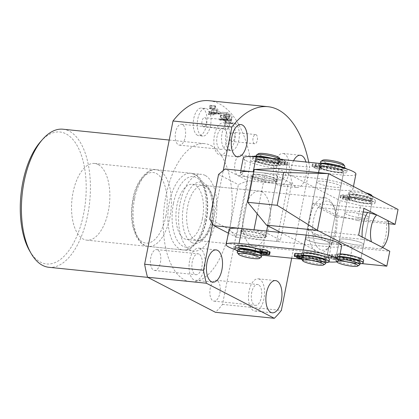 <?xml version="1.0" encoding="UTF-8"?>
<svg xmlns="http://www.w3.org/2000/svg" width="419" height="419" viewBox="0 0 419 419"><rect width="100%" height="100%" fill="white"/><g stroke="black" fill="none" stroke-linecap="round" stroke-linejoin="round"><path stroke-width="0.31" stroke-dasharray="2.1 1.57" d="M205.121 175.399A38.553 18.865 95.8 0 0 201.644 174.346A38.553 18.865 95.8 0 0 179.421 207.159A38.553 18.865 95.8 0 0 190.346 250.007A38.553 18.865 95.8 0 0 193.829 251.06A38.553 18.865 95.8 0 0 216.052 218.252A38.553 18.865 95.8 0 0 205.121 175.399M98.083 164.499A38.553 18.865 95.8 0 0 94.605 163.447A38.553 18.865 95.8 0 0 72.382 196.254A38.553 18.865 95.8 0 0 83.313 239.102A38.553 18.865 95.8 0 0 86.791 240.155A38.553 18.865 95.8 0 0 109.013 207.347A38.553 18.865 95.8 0 0 98.083 164.499M293.578 160.734A16.194 7.924 95.8 0 0 295.636 187.036A16.194 7.924 95.8 0 0 297.097 187.482A16.194 7.924 95.8 0 0 305.121 179.107A16.194 7.924 95.8 0 0 305.938 161.996M284.449 153.93A16.194 7.924 95.8 0 0 282.987 153.49A16.194 7.924 95.8 0 0 273.654 167.27A16.194 7.924 95.8 0 0 278.242 185.266A16.194 7.924 95.8 0 0 279.703 185.711A16.194 7.924 95.8 0 0 289.037 171.931A16.194 7.924 95.8 0 0 284.449 153.93M283.354 159.456A10.485 5.133 95.8 0 0 282.406 159.168A10.485 5.133 95.8 0 0 276.362 168.092A10.485 5.133 95.8 0 0 279.337 179.746A10.485 5.133 95.8 0 0 280.285 180.034A10.485 5.133 95.8 0 0 286.329 171.109A10.485 5.133 95.8 0 0 283.354 159.456M241.878 155.229A10.485 5.133 95.8 0 0 240.93 154.941A10.485 5.133 95.8 0 0 234.886 163.866A10.485 5.133 95.8 0 0 237.861 175.519A10.485 5.133 95.8 0 0 238.804 175.807A10.485 5.133 95.8 0 0 244.848 166.882A10.485 5.133 95.8 0 0 241.878 155.229M259.628 279.269A16.194 7.924 95.8 0 0 258.167 278.824A16.194 7.924 95.8 0 0 248.834 292.603A16.194 7.924 95.8 0 0 253.427 310.605A16.194 7.924 95.8 0 0 254.888 311.045A16.194 7.924 95.8 0 0 264.221 297.265A16.194 7.924 95.8 0 0 259.628 279.269M258.539 284.789A10.485 5.133 95.8 0 0 257.591 284.501A10.485 5.133 95.8 0 0 251.547 293.426A10.485 5.133 95.8 0 0 254.516 305.079A10.485 5.133 95.8 0 0 255.464 305.367A10.485 5.133 95.8 0 0 261.508 296.443A10.485 5.133 95.8 0 0 258.539 284.789M217.058 280.562A10.485 5.133 95.8 0 0 216.115 280.28A10.485 5.133 95.8 0 0 210.071 289.204A10.485 5.133 95.8 0 0 213.041 300.858A10.485 5.133 95.8 0 0 213.989 301.146A10.485 5.133 95.8 0 0 220.033 292.221A10.485 5.133 95.8 0 0 217.058 280.562M200.182 248.587A16.194 7.924 95.8 0 0 198.721 248.148A16.194 7.924 95.8 0 0 189.388 261.927A16.194 7.924 95.8 0 0 193.976 279.923A16.194 7.924 95.8 0 0 195.437 280.369A16.194 7.924 95.8 0 0 204.771 266.589A16.194 7.924 95.8 0 0 200.182 248.587M199.088 254.113A10.485 5.133 95.8 0 0 198.14 253.825A10.485 5.133 95.8 0 0 192.096 262.75A10.485 5.133 95.8 0 0 195.071 274.403A10.485 5.133 95.8 0 0 196.013 274.691A10.485 5.133 95.8 0 0 202.063 265.766A10.485 5.133 95.8 0 0 199.088 254.113M157.612 249.886A10.485 5.133 95.8 0 0 156.664 249.598A10.485 5.133 95.8 0 0 150.62 258.523A10.485 5.133 95.8 0 0 153.595 270.176A10.485 5.133 95.8 0 0 154.538 270.464A10.485 5.133 95.8 0 0 160.582 261.54A10.485 5.133 95.8 0 0 157.612 249.886M224.998 123.254A16.194 7.924 95.8 0 0 223.537 122.814A16.194 7.924 95.8 0 0 214.203 136.594A16.194 7.924 95.8 0 0 218.791 154.59A16.194 7.924 95.8 0 0 220.253 155.03A16.194 7.924 95.8 0 0 229.586 141.25A16.194 7.924 95.8 0 0 224.998 123.254M223.903 128.774A10.485 5.133 95.8 0 0 222.96 128.486A10.485 5.133 95.8 0 0 216.916 137.411A10.485 5.133 95.8 0 0 219.886 149.07A10.485 5.133 95.8 0 0 220.834 149.353A10.485 5.133 95.8 0 0 226.878 140.428A10.485 5.133 95.8 0 0 223.903 128.774M182.427 124.548A10.485 5.133 95.8 0 0 181.479 124.265A10.485 5.133 95.8 0 0 175.435 133.19A10.485 5.133 95.8 0 0 178.41 144.843A10.485 5.133 95.8 0 0 179.358 145.131A10.485 5.133 95.8 0 0 185.402 136.206A10.485 5.133 95.8 0 0 182.427 124.548M261.922 191.844A27.759 13.586 95.8 0 0 259.419 191.085A27.759 13.586 95.8 0 0 243.418 214.706A27.759 13.586 95.8 0 0 251.285 245.56A27.759 13.586 95.8 0 0 253.794 246.314A27.759 13.586 95.8 0 0 269.794 222.693A27.759 13.586 95.8 0 0 261.922 191.844M225.773 149.882A13.879 6.793 -84.2 0 1 221.84 134.452A13.879 6.793 -84.2 0 1 229.842 122.641A13.879 6.793 -84.2 0 1 231.094 123.024A13.879 6.793 -84.2 0 1 235.028 138.448A13.879 6.793 -84.2 0 1 227.03 150.259A13.879 6.793 -84.2 0 1 225.773 149.882M229.79 150.29A13.879 6.793 -84.2 0 1 225.857 134.86A13.879 6.793 -84.2 0 1 233.854 123.05A13.879 6.793 -84.2 0 1 235.106 123.432A13.879 6.793 -84.2 0 1 239.04 138.857A13.879 6.793 -84.2 0 1 231.042 150.667A13.879 6.793 -84.2 0 1 229.79 150.29M231.56 141.334A4.625 2.263 -84.2 0 1 230.251 136.196A4.625 2.263 -84.2 0 1 232.917 132.257A4.625 2.263 -84.2 0 1 233.336 132.383A4.625 2.263 -84.2 0 1 234.645 137.526A4.625 2.263 -84.2 0 1 231.979 141.46A4.625 2.263 -84.2 0 1 231.56 141.334M254.307 143.654A4.625 2.263 -84.2 0 1 252.997 138.511A4.625 2.263 -84.2 0 1 255.663 134.572A4.625 2.263 -84.2 0 1 256.082 134.698A4.625 2.263 -84.2 0 1 257.392 139.841A4.625 2.263 -84.2 0 1 254.726 143.78A4.625 2.263 -84.2 0 1 254.307 143.654M197.464 135.269A13.879 6.793 -84.2 0 1 193.531 119.844A13.879 6.793 -84.2 0 1 201.534 108.034A13.879 6.793 -84.2 0 1 202.786 108.411A13.879 6.793 -84.2 0 1 206.719 123.841A13.879 6.793 -84.2 0 1 198.721 135.651A13.879 6.793 -84.2 0 1 197.464 135.269M201.481 135.677A13.879 6.793 -84.2 0 1 197.548 120.253A13.879 6.793 -84.2 0 1 205.546 108.442A13.879 6.793 -84.2 0 1 206.797 108.82A13.879 6.793 -84.2 0 1 210.731 124.249A13.879 6.793 -84.2 0 1 202.733 136.06A13.879 6.793 -84.2 0 1 201.481 135.677M203.252 126.727A4.625 2.263 -84.2 0 1 201.942 121.583A4.625 2.263 -84.2 0 1 204.608 117.65A4.625 2.263 -84.2 0 1 205.027 117.776A4.625 2.263 -84.2 0 1 206.337 122.914A4.625 2.263 -84.2 0 1 203.671 126.852A4.625 2.263 -84.2 0 1 203.252 126.727M225.998 129.042A4.625 2.263 -84.2 0 1 224.689 123.904A4.625 2.263 -84.2 0 1 227.355 119.965A4.625 2.263 -84.2 0 1 227.768 120.091A4.625 2.263 -84.2 0 1 229.083 125.234A4.625 2.263 -84.2 0 1 226.417 129.172A4.625 2.263 -84.2 0 1 225.998 129.042M40.68 141.533A66.312 32.452 -84.2 0 1 65.94 133.823A66.312 32.452 -84.2 0 1 83.669 213.69A66.312 32.452 -84.2 0 1 40.533 262.142A66.312 32.452 -84.2 0 1 29.555 250.745M48.876 267.296A69.397 33.96 95.8 0 0 88.88 208.238A69.397 33.96 95.8 0 0 69.208 131.11A69.397 33.96 95.8 0 0 62.944 129.214M211.029 145.561A69.397 33.96 -84.2 0 1 230.701 222.688A69.397 33.96 -84.2 0 1 190.703 281.746A69.397 33.96 -84.2 0 1 184.439 279.85A69.397 33.96 -84.2 0 1 164.767 202.717A69.397 33.96 -84.2 0 1 204.765 143.665A69.397 33.96 -84.2 0 1 211.029 145.561M209.62 108.359L210.144 108.06L211.569 109.668L210.914 112.957L209.364 112.957L214.774 113.507L209.421 112.962L208.699 111.611L208.175 114.251L208.426 114.382L209.018 113.539L214.942 113.486L215.35 112.397L210.307 106.688L210.202 105.41L209.956 105.279L209.311 108.526L214.973 108.909L215.497 108.605L209.898 107.845L215.497 108.605L216.916 110.213L211.569 109.668M209.144 100.707A112.58 55.093 -84.2 0 1 250.84 161.168L222.479 304.409A112.58 55.093 -84.2 0 1 215.455 312.296M222.777 112.287L228.13 112.831L222.777 112.287C221.693 112.025 220.928 113.036 220.483 115.309L219.566 119.934L219.818 120.064L220.336 118.975L225.291 121.531L225.574 123.034L226.438 118.661C226.925 116.524 226.7 115.105 225.762 114.408L231.115 114.953L225.762 114.408C225.029 114.083 224.416 114.628 223.924 116.042C224.05 114.062 223.667 112.816 222.777 112.287M230.644 122.076L230.927 123.579L231.791 119.206C232.278 117.069 232.053 115.654 231.115 114.953C230.382 114.628 229.769 115.173 229.277 116.587C229.403 114.612 229.02 113.36 228.13 112.831C227.046 112.57 226.276 113.58 225.836 115.854L224.919 120.478L225.171 120.609L225.689 119.52L220.253 118.949L225.689 119.52L230.644 122.076L225.291 121.531M308.766 162.284A112.58 55.093 -84.2 0 1 309.709 167.165L291.687 258.209M250.84 161.168L309.709 167.165M222.479 304.409L281.348 310.406M212.69 223.819L223.238 170.533M216.916 110.213L216.267 113.502L210.914 112.957M216.267 113.502L214.774 113.507L214.256 112.507L208.908 111.962M214.256 112.507L208.95 111.737M214.303 112.287L208.699 111.611M214.051 112.156L213.528 114.796L208.175 114.251M213.528 114.796L208.426 114.382M213.779 114.926L208.473 114.157M213.821 114.701L214.371 114.088L209.018 113.539M214.371 114.088L220.294 114.031L214.942 113.486M220.294 114.031L220.703 112.941L215.35 112.397M220.703 112.941L215.659 107.233L210.307 106.688M215.659 107.233L215.513 106.175L210.16 105.63M215.513 106.175L210.202 105.41M215.555 105.955L209.956 105.279M215.303 105.824L214.664 109.076L209.311 108.526M214.664 109.076L209.558 108.657M214.91 109.202L214.973 108.909M217.157 110.396L219.76 113.491L216.544 113.507L217.157 110.396L211.805 109.851L214.408 112.947L211.192 112.957L211.805 109.851M219.771 113.345L214.418 112.8M216.544 113.507L211.192 112.957M219.76 113.491L214.408 112.947M225.836 115.854L220.483 115.309M224.919 120.478L219.566 119.934M225.171 120.609L219.818 120.064M225.281 120.028L219.933 119.483M230.775 122.961L225.422 122.416M230.675 123.453L225.322 122.908M230.927 123.579L225.574 123.034M231.791 119.206L226.438 118.661M229.277 116.587L223.924 116.042M229.109 117.896C229.523 116.472 230.094 115.958 230.822 116.351C231.571 116.812 231.78 117.859 231.456 119.499L230.885 120.845L228.743 119.74L229.109 117.896L223.756 117.351C224.17 115.927 224.741 115.414 225.469 115.806C226.218 116.267 226.428 117.315 226.108 118.954L225.532 120.3L223.39 119.195L223.756 117.351M230.424 116.225L225.076 115.681L230.424 116.225M230.963 120.871L225.532 120.3L230.963 120.871M225.783 117.493L226.045 116.189C226.454 114.487 227.082 113.848 227.931 114.277C228.874 114.743 229.172 115.969 228.821 117.943L228.491 119.609L225.93 118.289L225.783 117.493L220.436 116.948L220.693 115.644C221.101 113.942 221.73 113.303 222.578 113.732C223.521 114.198 223.819 115.424 223.474 117.399L223.138 119.064L220.577 117.744L220.436 116.948M227.512 114.146L222.159 113.601L227.512 114.146M226.045 116.189L220.693 115.644M225.93 118.289L220.577 117.744M228.491 119.609L223.138 119.064M228.821 117.943L223.474 117.399M228.743 119.74L223.39 119.195M231.288 120.353L225.935 119.808M231.456 119.499L226.108 118.954M338.583 261.006A10.794 1.781 -168.8 0 0 336.855 261.43A10.794 1.781 -168.8 0 0 336.756 261.781M359.497 264.918A12.34 2.032 11.2 0 1 347.236 264.216A12.34 2.032 11.2 0 1 335.629 260.194A12.34 2.032 11.2 0 1 335.525 259.827A12.34 2.032 11.2 0 1 335.65 259.612A12.34 2.032 11.2 0 1 339.076 259.11M371.716 195.359A10.794 1.781 11.2 0 1 371.7 195.867A10.794 1.781 11.2 0 1 359.654 195.076A10.794 1.781 11.2 0 1 350.74 191.3A10.794 1.781 11.2 0 1 350.834 191.226A10.794 1.781 11.2 0 1 365.845 192.845M348.948 192.468A12.34 2.032 -168.8 0 0 348.823 192.682A12.34 2.032 -168.8 0 0 359.832 196.93A12.34 2.032 -168.8 0 0 372.9 197.689A12.34 2.032 -168.8 0 0 373.025 197.475A12.34 2.032 -168.8 0 0 372.92 197.108A12.34 2.032 -168.8 0 0 361.319 193.08A12.34 2.032 -168.8 0 0 349.058 192.379A12.34 2.032 -168.8 0 0 348.948 192.468M372.454 199.926A12.34 2.032 11.2 0 1 359.387 199.172A12.34 2.032 11.2 0 1 348.378 194.919A12.34 2.032 11.2 0 1 348.503 194.704A12.34 2.032 11.2 0 1 361.576 195.464A12.34 2.032 11.2 0 1 372.585 199.711A12.34 2.032 11.2 0 1 372.454 199.926M370.967 202.712A11.413 1.88 11.2 0 1 358.879 202.016A11.413 1.88 11.2 0 1 348.697 198.082A11.413 1.88 11.2 0 1 348.812 197.883A11.413 1.88 11.2 0 1 360.9 198.585A11.413 1.88 11.2 0 1 371.082 202.518A11.413 1.88 11.2 0 1 370.967 202.712M371.559 199.732A11.413 1.88 11.2 0 1 359.471 199.03A11.413 1.88 11.2 0 1 349.284 195.097A11.413 1.88 11.2 0 1 349.404 194.903A11.413 1.88 11.2 0 1 361.492 195.6A11.413 1.88 11.2 0 1 371.674 199.533A11.413 1.88 11.2 0 1 371.559 199.732M360.639 259.607A12.34 2.032 11.2 0 1 347.571 258.853A12.34 2.032 11.2 0 1 336.562 254.605A12.34 2.032 11.2 0 1 336.687 254.391A12.34 2.032 11.2 0 1 340.113 253.888A12.34 2.032 11.2 0 0 336.562 254.605L347.786 197.904A12.34 2.032 11.2 0 1 347.911 197.689A12.34 2.032 11.2 0 1 360.984 198.444A12.34 2.032 11.2 0 1 371.993 202.696A12.34 2.032 11.2 0 1 371.868 202.911A12.34 2.032 11.2 0 1 358.795 202.152A12.34 2.032 11.2 0 1 347.786 197.904A12.34 2.032 11.2 0 1 357.166 197.758A12.34 2.032 11.2 0 1 370.595 201.392A12.34 2.032 11.2 0 1 371.993 202.696A12.34 2.032 11.2 0 1 362.613 202.843A12.34 2.032 11.2 0 1 349.184 199.208A12.34 2.032 11.2 0 1 347.786 197.904L344.832 212.826A12.34 2.032 11.2 0 1 354.212 212.674A12.34 2.032 11.2 0 1 367.641 216.309A12.34 2.032 11.2 0 1 369.039 217.618A12.34 2.032 11.2 0 1 359.659 217.765A12.34 2.032 11.2 0 1 346.23 214.13A12.34 2.032 11.2 0 1 344.832 212.826A12.34 2.032 11.2 0 1 354.212 212.674A12.34 2.032 11.2 0 1 367.641 216.309A12.34 2.032 11.2 0 1 369.039 217.618A12.34 2.032 11.2 0 1 359.659 217.765A12.34 2.032 11.2 0 1 346.23 214.13A12.34 2.032 11.2 0 1 344.832 212.826L339.516 239.684A12.34 2.032 11.2 0 1 348.891 239.532A12.34 2.032 11.2 0 1 362.32 243.167A12.34 2.032 11.2 0 1 363.718 244.476A12.34 2.032 11.2 0 1 354.343 244.623A12.34 2.032 11.2 0 1 340.914 240.988A12.34 2.032 11.2 0 1 339.516 239.684A12.34 2.032 -168.8 0 0 340.914 240.988A12.34 2.032 -168.8 0 0 354.343 244.623A12.34 2.032 -168.8 0 0 363.718 244.476A12.34 2.032 -168.8 0 0 362.32 243.167A12.34 2.032 -168.8 0 0 348.891 239.532A12.34 2.032 -168.8 0 0 339.516 239.684L336.562 254.605A12.34 2.032 11.2 0 0 337.96 255.909A12.34 2.032 11.2 0 0 351.389 259.544A12.34 2.032 11.2 0 0 360.764 259.398A12.34 2.032 11.2 0 1 360.639 259.607M359.151 262.399A11.413 1.88 11.2 0 1 347.063 261.697A11.413 1.88 11.2 0 1 336.876 257.769A11.413 1.88 11.2 0 1 336.996 257.57A11.413 1.88 11.2 0 1 349.085 258.266A11.413 1.88 11.2 0 1 359.266 262.2A11.413 1.88 11.2 0 1 359.151 262.399M350.96 255.564A11.413 1.88 11.2 0 1 359.858 259.214A11.413 1.88 11.2 0 1 359.743 259.413A11.413 1.88 11.2 0 1 347.65 258.712A11.413 1.88 11.2 0 1 337.468 254.783A11.413 1.88 11.2 0 1 337.583 254.584A11.413 1.88 11.2 0 1 341.595 254.15M360.172 262.378A12.34 2.032 11.2 0 1 360.047 262.593A12.34 2.032 11.2 0 1 346.979 261.838A12.34 2.032 11.2 0 1 335.97 257.585A12.34 2.032 11.2 0 1 336.096 257.371A12.34 2.032 11.2 0 1 339.521 256.868M356.752 257.015A12.34 2.032 11.2 0 1 360.764 259.398L371.993 202.696L360.764 259.398A12.34 2.032 11.2 0 0 359.366 258.088A12.34 2.032 11.2 0 0 356.752 257.015M387.973 220.708L386.365 222.096A24.674 12.078 -84.2 0 1 385.669 236.536A24.674 12.078 -84.2 0 1 381.049 248.954L331.544 243.91A24.674 12.078 95.8 0 0 336.164 231.492A24.674 12.078 95.8 0 0 336.86 217.052L318.136 207.389A24.674 12.078 95.8 0 0 313.517 219.807A24.674 12.078 95.8 0 0 312.82 234.247A24.674 12.078 95.8 0 0 329.512 246.655A24.674 12.078 95.8 0 0 331.544 243.91L312.82 234.247L362.325 239.291A24.674 12.078 -84.2 0 1 362.142 236.981M386.365 222.096L336.86 217.052A24.674 12.078 95.8 0 0 333.655 206.017A24.674 12.078 95.8 0 0 318.136 207.389L363.231 211.983M334.907 231.953A27.759 13.586 -84.2 0 1 327.422 249.006A27.759 13.586 -84.2 0 1 319.351 252.992A27.759 13.586 -84.2 0 1 309.426 218.802A27.759 13.586 -84.2 0 1 324.976 197.763A27.759 13.586 -84.2 0 1 332.078 203.294A27.759 13.586 -84.2 0 1 334.907 231.953M202.445 218.461A27.759 13.586 -84.2 0 1 186.895 239.5A27.759 13.586 -84.2 0 1 176.97 205.31A27.759 13.586 -84.2 0 1 192.52 184.271A27.759 13.586 -84.2 0 1 202.445 218.461M371.423 241.768L362.325 239.291M381.049 248.954L382.678 247.577M318.047 183.14A12.34 2.032 11.2 0 1 316.649 181.836A12.34 2.032 11.2 0 1 326.024 181.684A12.34 2.032 11.2 0 1 339.453 185.318A12.34 2.032 11.2 0 1 340.851 186.628A12.34 2.032 11.2 0 1 331.476 186.774A12.34 2.032 11.2 0 1 318.047 183.14A12.34 2.032 11.2 0 1 316.649 181.836A12.34 2.032 11.2 0 1 326.024 181.684A12.34 2.032 11.2 0 1 339.453 185.318A12.34 2.032 11.2 0 1 340.851 186.628A12.34 2.032 11.2 0 1 331.476 186.774A12.34 2.032 11.2 0 1 318.047 183.14M321.001 168.218A12.34 2.032 11.2 0 1 319.603 166.914A12.34 2.032 11.2 0 1 328.978 166.767A12.34 2.032 11.2 0 1 342.407 170.397A12.34 2.032 11.2 0 1 343.805 171.706A12.34 2.032 11.2 0 1 334.43 171.853A12.34 2.032 11.2 0 1 321.001 168.218M253.825 176.598A12.34 2.032 11.2 0 1 252.427 175.294A12.34 2.032 11.2 0 1 261.802 175.142A12.34 2.032 11.2 0 1 275.231 178.777A12.34 2.032 11.2 0 1 276.629 180.086A12.34 2.032 11.2 0 1 267.254 180.233A12.34 2.032 11.2 0 1 253.825 176.598M256.779 161.676A12.34 2.032 11.2 0 1 255.381 160.372A12.34 2.032 11.2 0 1 264.756 160.226A12.34 2.032 11.2 0 1 278.185 163.855A12.34 2.032 11.2 0 1 279.583 165.165A12.34 2.032 11.2 0 1 270.208 165.311A12.34 2.032 11.2 0 1 256.779 161.676M355.909 174.1A24.674 4.07 11.2 0 1 343.03 175.152L278.808 168.611A24.674 4.07 11.2 0 1 246.073 160.587A24.674 4.07 11.2 0 1 243.277 157.973M257.187 213.779L265.248 173.073L253.773 171.9L317.424 178.384A24.674 4.07 11.2 0 1 352.955 189.021A24.674 4.07 11.2 0 1 340.071 190.074L275.849 183.532A24.674 4.07 11.2 0 1 243.12 175.509A24.674 4.07 11.2 0 1 240.323 172.895L240.784 170.58M328.229 242.02A12.34 2.032 11.2 0 1 329.627 243.324A12.34 2.032 11.2 0 1 320.247 243.476A12.34 2.032 11.2 0 1 306.818 239.841A12.34 2.032 11.2 0 1 305.42 238.531A12.34 2.032 11.2 0 1 314.8 238.385A12.34 2.032 11.2 0 1 328.229 242.02A12.34 2.032 -168.8 0 0 314.8 238.385A12.34 2.032 -168.8 0 0 305.42 238.531A12.34 2.032 -168.8 0 0 306.818 239.841A12.34 2.032 -168.8 0 0 320.247 243.476A12.34 2.032 -168.8 0 0 329.627 243.324A12.34 2.032 -168.8 0 0 328.229 242.02M360.586 205.645L340.128 200.633L337.175 215.555L357.632 220.567L360.586 205.645L398.05 209.463M277.75 168.438L340.128 200.633M357.632 220.567L388.581 223.72M337.175 215.555L313.113 203.136L363.954 208.316M313.113 203.136L307.797 229.994L358.638 235.174M352.316 247.425L331.858 242.412L328.905 257.329L349.362 262.346L352.316 247.425L389.78 251.243M307.797 229.994L331.858 242.412M349.362 262.346L361.676 263.598M328.905 257.329L280.777 232.498M261.178 257.229A12.34 2.032 11.2 0 1 253.039 257.219A12.34 2.032 11.2 0 1 241.114 254.48A12.34 2.032 11.2 0 1 237.316 252.5M279.311 157.827A10.794 1.781 11.2 0 1 273.712 158.602A10.794 1.781 11.2 0 1 261.634 156.004A10.794 1.781 11.2 0 1 258.429 153.694M256.412 155.15A12.34 2.032 -168.8 0 0 260.314 157.492A12.34 2.032 -168.8 0 0 273.198 160.357A12.34 2.032 -168.8 0 0 280.62 159.943A12.34 2.032 -168.8 0 0 280.515 159.576A12.34 2.032 -168.8 0 0 280.358 159.388M259.874 159.728A12.34 2.032 11.2 0 1 255.972 157.387A12.34 2.032 11.2 0 1 263.389 156.968A12.34 2.032 11.2 0 1 276.273 159.838A12.34 2.032 11.2 0 1 280.175 162.179A12.34 2.032 11.2 0 1 272.753 162.593A12.34 2.032 11.2 0 1 259.874 159.728M259.895 162.719A11.413 1.88 11.2 0 1 256.287 160.55A11.413 1.88 11.2 0 1 263.153 160.168A11.413 1.88 11.2 0 1 275.068 162.818A11.413 1.88 11.2 0 1 278.677 164.981A11.413 1.88 11.2 0 1 271.816 165.369A11.413 1.88 11.2 0 1 259.895 162.719M260.487 159.733A11.413 1.88 11.2 0 1 256.878 157.565A11.413 1.88 11.2 0 1 263.74 157.183A11.413 1.88 11.2 0 1 275.66 159.833A11.413 1.88 11.2 0 1 279.269 162.001A11.413 1.88 11.2 0 1 272.402 162.383A11.413 1.88 11.2 0 1 260.487 159.733M242.145 249.258A12.34 2.032 11.2 0 1 238.243 246.911A12.34 2.032 11.2 0 1 245.665 246.498A12.34 2.032 11.2 0 1 258.549 249.363A12.34 2.032 11.2 0 1 262.451 251.704A12.34 2.032 11.2 0 1 255.03 252.123A12.34 2.032 11.2 0 1 242.145 249.258M259.282 162.713A12.34 2.032 11.2 0 1 255.381 160.372A12.34 2.032 11.2 0 1 262.802 159.953A12.34 2.032 11.2 0 1 275.681 162.818A12.34 2.032 11.2 0 1 279.583 165.165A12.34 2.032 11.2 0 1 272.167 165.578A12.34 2.032 11.2 0 1 259.282 162.713M242.172 252.243A11.413 1.88 11.2 0 1 238.563 250.075A11.413 1.88 11.2 0 1 245.424 249.693A11.413 1.88 11.2 0 1 257.339 252.343A11.413 1.88 11.2 0 1 260.948 254.511A11.413 1.88 11.2 0 1 254.087 254.893A11.413 1.88 11.2 0 1 242.172 252.243M242.758 249.258A11.413 1.88 11.2 0 1 239.149 247.09A11.413 1.88 11.2 0 1 246.016 246.707A11.413 1.88 11.2 0 1 257.931 249.357A11.413 1.88 11.2 0 1 261.54 251.526A11.413 1.88 11.2 0 1 254.679 251.908A11.413 1.88 11.2 0 1 242.758 249.258M261.859 254.689A12.34 2.032 11.2 0 1 254.438 255.103A12.34 2.032 11.2 0 1 241.554 252.238A12.34 2.032 11.2 0 1 237.652 249.897M303.864 254.762A12.34 2.032 -168.8 0 0 317.293 258.392A12.34 2.032 -168.8 0 0 326.673 258.245A12.34 2.032 -168.8 0 0 325.27 256.941A12.34 2.032 -168.8 0 0 322.656 255.862A12.34 2.032 11.2 0 1 326.673 258.245A12.34 2.032 11.2 0 1 314.753 257.957A12.34 2.032 11.2 0 1 302.466 253.453A12.34 2.032 -168.8 0 0 303.864 254.762M242.596 233.299A12.34 2.032 -168.8 0 0 256.025 236.934A12.34 2.032 -168.8 0 0 265.405 236.782A12.34 2.032 -168.8 0 0 264.007 235.478A12.34 2.032 -168.8 0 0 250.578 231.843A12.34 2.032 -168.8 0 0 241.197 231.99A12.34 2.032 -168.8 0 0 242.596 233.299M239.642 248.216A12.34 2.032 -168.8 0 0 253.071 251.85A12.34 2.032 -168.8 0 0 262.451 251.704A12.34 2.032 -168.8 0 0 261.047 250.4A12.34 2.032 -168.8 0 0 247.624 246.765A12.34 2.032 -168.8 0 0 238.243 246.911A12.34 2.032 -168.8 0 0 239.642 248.216M235.399 249.693A24.674 4.07 -168.8 0 0 261.671 255.15L261.765 255.161M229.093 229.596A24.674 4.07 -168.8 0 0 231.896 232.205A24.674 4.07 -168.8 0 0 264.625 240.228L328.847 246.775A24.674 4.07 -168.8 0 0 341.726 245.723M301.664 259.225L325.893 261.692A24.674 4.07 -168.8 0 0 328.936 261.954M303.251 252.935A12.34 2.032 -168.8 0 0 302.466 253.453A12.34 2.032 11.2 0 1 303.251 252.935M325.401 263.771A12.34 2.032 11.2 0 1 313.721 263.179A12.34 2.032 11.2 0 1 301.539 259.042M343.533 164.368A10.794 1.781 11.2 0 1 333.194 164.442A10.794 1.781 11.2 0 1 322.651 160.236M320.635 161.692A12.34 2.032 -168.8 0 0 332.922 166.196A12.34 2.032 -168.8 0 0 344.842 166.484M340.385 166.338A12.34 2.032 11.2 0 1 344.397 168.721A12.34 2.032 11.2 0 1 332.482 168.433A12.34 2.032 11.2 0 1 320.195 163.929A12.34 2.032 11.2 0 1 320.975 163.41M331.874 171.261A11.413 1.88 11.2 0 1 320.509 167.092A11.413 1.88 11.2 0 1 331.534 167.359A11.413 1.88 11.2 0 1 342.899 171.528A11.413 1.88 11.2 0 1 331.874 171.261M334.592 164.892A11.413 1.88 11.2 0 1 343.491 168.543A11.413 1.88 11.2 0 1 332.466 168.276A11.413 1.88 11.2 0 1 321.101 164.107A11.413 1.88 11.2 0 1 325.228 163.478M331.89 171.418A12.34 2.032 11.2 0 1 319.603 166.914A12.34 2.032 11.2 0 1 331.518 167.202A12.34 2.032 11.2 0 1 343.805 171.706A12.34 2.032 11.2 0 1 331.89 171.418M314.15 260.786A11.413 1.88 11.2 0 1 302.785 256.617A11.413 1.88 11.2 0 1 313.805 256.884A11.413 1.88 11.2 0 1 325.17 261.053A11.413 1.88 11.2 0 1 314.15 260.786M316.869 254.417A11.413 1.88 11.2 0 1 325.762 258.067A11.413 1.88 11.2 0 1 314.742 257.8A11.413 1.88 11.2 0 1 303.372 253.631A11.413 1.88 11.2 0 1 307.504 253.003M326.082 261.231A12.34 2.032 11.2 0 1 314.161 260.943A12.34 2.032 11.2 0 1 301.874 256.438M276.519 162.729A11.413 1.88 -168.8 0 0 262.362 159.466A11.413 1.88 -168.8 0 0 256.407 159.953A11.413 1.88 -168.8 0 0 272.837 164.871A11.413 1.88 -168.8 0 0 278.797 164.389A11.413 1.88 -168.8 0 0 278.221 163.604L280.898 163.876A1.849 0.304 -168.8 0 0 283.349 164.478A1.849 0.304 -168.8 0 0 284.318 164.4A1.849 0.304 -168.8 0 0 284.108 164.201L286.785 164.478A4.934 0.812 11.2 0 1 287.34 164.997A4.934 0.812 11.2 0 1 284.768 165.206A4.934 0.812 11.2 0 1 284.019 165.117A4.934 0.812 -168.8 0 0 280.751 165.149A14.466 2.383 11.2 0 1 273.356 165.505A14.466 2.383 11.2 0 1 252.526 159.272A14.466 2.383 11.2 0 1 260.079 158.654A14.466 2.383 11.2 0 1 272.821 161.058A4.934 0.812 -168.8 0 0 277.169 161.881A4.934 0.812 -168.8 0 0 277.855 161.938A4.934 0.812 11.2 0 1 285.082 163.599L282.406 163.326A1.849 0.304 -168.8 0 0 280.395 162.782A1.849 0.304 -168.8 0 0 278.986 162.802A1.849 0.304 -168.8 0 0 279.195 163.001L276.519 162.729L276.996 160.341A11.413 1.88 -168.8 0 0 262.833 157.078A11.413 1.88 -168.8 0 0 256.878 157.565A11.413 1.88 -168.8 0 0 273.308 162.483A11.413 1.88 -168.8 0 0 279.269 162.001A11.413 1.88 -168.8 0 0 278.693 161.215L281.369 161.488A1.849 0.304 -168.8 0 0 283.825 162.09A1.849 0.304 -168.8 0 0 284.789 162.012A1.849 0.304 -168.8 0 0 284.58 161.818L287.256 162.09A4.934 0.812 11.2 0 1 287.816 162.609A4.934 0.812 11.2 0 1 285.239 162.823A4.934 0.812 11.2 0 1 284.491 162.734A4.934 0.812 -168.8 0 0 281.222 162.766A14.466 2.383 11.2 0 1 273.827 163.117A14.466 2.383 11.2 0 1 252.997 156.884A14.466 2.383 11.2 0 1 253.118 156.664M280.898 163.876L281.369 161.488M286.785 164.478L287.256 162.09M273.272 158.665A14.466 2.383 11.2 0 1 273.293 158.675A4.934 0.812 -168.8 0 0 277.645 159.492A4.934 0.812 -168.8 0 0 278.326 159.55A4.934 0.812 11.2 0 1 285.559 161.21L282.883 160.938A1.849 0.304 -168.8 0 0 280.866 160.393A1.849 0.304 -168.8 0 0 279.457 160.414A1.849 0.304 -168.8 0 0 279.667 160.613L276.996 160.341M279.195 163.001L279.667 160.613M282.406 163.326L282.883 160.938M285.082 163.599L285.559 161.21M284.108 164.201L284.58 161.818M278.221 163.604L278.693 161.215M320.43 163.473A14.466 2.383 -168.8 0 0 319.027 163.939A4.934 0.812 11.2 0 1 316.507 164.059A4.934 0.812 11.2 0 1 315.758 163.97A4.934 0.812 -168.8 0 0 312.433 164.096A4.934 0.812 -168.8 0 0 312.993 164.615L315.669 164.887A1.849 0.304 11.2 0 1 315.46 164.693A1.849 0.304 11.2 0 1 316.869 164.672A1.849 0.304 11.2 0 1 318.88 165.217L321.556 165.489L321.085 167.878A11.413 1.88 11.2 0 1 320.509 167.092A11.413 1.88 11.2 0 1 326.469 166.605A11.413 1.88 11.2 0 1 342.899 171.528A11.413 1.88 11.2 0 1 336.939 172.01A11.413 1.88 11.2 0 1 322.782 168.752L320.106 168.48A1.849 0.304 11.2 0 1 320.315 168.674A1.849 0.304 11.2 0 1 319.351 168.752A1.849 0.304 11.2 0 1 316.895 168.15L314.219 167.878A4.934 0.812 -168.8 0 0 320.765 169.486A4.934 0.812 -168.8 0 0 321.452 169.543A4.934 0.812 11.2 0 1 326.48 170.418A14.466 2.383 -168.8 0 0 339.228 172.827A14.466 2.383 -168.8 0 0 346.775 172.209A14.466 2.383 -168.8 0 0 325.951 165.971A14.466 2.383 -168.8 0 0 318.555 166.327A4.934 0.812 11.2 0 1 316.036 166.448A4.934 0.812 11.2 0 1 315.287 166.359A4.934 0.812 -168.8 0 0 311.961 166.479A4.934 0.812 -168.8 0 0 312.522 167.003L315.198 167.275A1.849 0.304 11.2 0 1 314.988 167.081A1.849 0.304 11.2 0 1 316.392 167.055A1.849 0.304 11.2 0 1 318.409 167.605L321.085 167.878M321.556 165.489A11.413 1.88 11.2 0 1 320.98 164.704A11.413 1.88 11.2 0 1 326.94 164.217A11.413 1.88 11.2 0 1 343.371 169.14A11.413 1.88 11.2 0 1 337.415 169.622A11.413 1.88 11.2 0 1 323.259 166.364L322.782 168.752M323.259 166.364L320.582 166.092L320.106 168.48M320.582 166.092A1.849 0.304 11.2 0 1 320.792 166.291A1.849 0.304 11.2 0 1 319.823 166.369A1.849 0.304 11.2 0 1 317.372 165.767L316.895 168.15M317.372 165.767L314.695 165.495A4.934 0.812 -168.8 0 0 321.237 167.097A4.934 0.812 -168.8 0 0 321.923 167.155A4.934 0.812 11.2 0 1 326.956 168.029A14.466 2.383 -168.8 0 0 339.699 170.439A14.466 2.383 -168.8 0 0 347.251 169.821A14.466 2.383 -168.8 0 0 346.649 168.92M314.695 165.495L314.219 167.878M318.88 165.217L318.409 167.605M315.669 164.887L315.198 167.275M312.993 164.615L312.522 167.003M349.745 196.48A11.413 1.88 11.2 0 1 349.168 195.694A11.413 1.88 11.2 0 1 355.123 195.212A11.413 1.88 11.2 0 1 371.559 200.13A11.413 1.88 11.2 0 1 365.598 200.617A11.413 1.88 11.2 0 1 351.441 197.354L348.765 197.082A1.849 0.304 11.2 0 1 348.975 197.281A1.849 0.304 11.2 0 1 348.011 197.359A1.849 0.304 11.2 0 1 345.555 196.757L342.878 196.485A4.934 0.812 -168.8 0 0 349.425 198.087A4.934 0.812 -168.8 0 0 350.111 198.145A4.934 0.812 11.2 0 1 355.139 199.02A14.466 2.383 -168.8 0 0 367.882 201.429A14.466 2.383 -168.8 0 0 375.434 200.811A14.466 2.383 -168.8 0 0 354.605 194.578A14.466 2.383 -168.8 0 0 347.215 194.929A4.934 0.812 11.2 0 1 344.69 195.055A4.934 0.812 11.2 0 1 343.947 194.961A4.934 0.812 -168.8 0 0 340.621 195.086A4.934 0.812 -168.8 0 0 341.181 195.605L343.858 195.877A1.849 0.304 11.2 0 1 343.648 195.683A1.849 0.304 11.2 0 1 345.052 195.663A1.849 0.304 11.2 0 1 347.068 196.207L349.745 196.48L349.273 198.868A11.413 1.88 11.2 0 1 348.697 198.082A11.413 1.88 11.2 0 1 354.652 197.595A11.413 1.88 11.2 0 1 371.082 202.518A11.413 1.88 11.2 0 1 365.127 203A11.413 1.88 11.2 0 1 350.97 199.743L348.294 199.47A1.849 0.304 11.2 0 1 348.503 199.664A1.849 0.304 11.2 0 1 347.534 199.743A1.849 0.304 11.2 0 1 345.083 199.145L342.407 198.868A4.934 0.812 -168.8 0 0 348.954 200.476A4.934 0.812 -168.8 0 0 349.635 200.533A4.934 0.812 11.2 0 1 354.668 201.408A14.466 2.383 -168.8 0 0 367.411 203.817A14.466 2.383 -168.8 0 0 374.963 203.199A14.466 2.383 -168.8 0 0 354.134 196.961A14.466 2.383 -168.8 0 0 346.743 197.318A4.934 0.812 11.2 0 1 344.219 197.438A4.934 0.812 11.2 0 1 343.47 197.349A4.934 0.812 -168.8 0 0 340.149 197.469A4.934 0.812 -168.8 0 0 340.71 197.993L343.381 198.266A1.849 0.304 11.2 0 1 343.171 198.072A1.849 0.304 11.2 0 1 344.58 198.051A1.849 0.304 11.2 0 1 346.597 198.596L349.273 198.868M348.765 197.082L348.294 199.47M342.878 196.485L342.407 198.868M347.068 196.207L346.597 198.596M343.858 195.877L343.381 198.266M341.181 195.605L340.71 197.993M345.555 196.757L345.083 199.145M351.441 197.354L350.97 199.743M294.709 253.621A4.934 0.812 -168.8 0 0 295.269 254.139L297.946 254.412A1.849 0.304 11.2 0 1 297.736 254.218A1.849 0.304 11.2 0 1 299.14 254.197A1.849 0.304 11.2 0 1 301.156 254.742L303.833 255.014L303.356 257.402A11.413 1.88 11.2 0 1 302.785 256.617A11.413 1.88 11.2 0 1 308.74 256.129A11.413 1.88 11.2 0 1 325.17 261.053A11.413 1.88 11.2 0 1 319.215 261.535A11.413 1.88 11.2 0 1 305.058 258.277L302.382 258.004A1.849 0.304 11.2 0 1 302.591 258.204A1.849 0.304 11.2 0 1 301.622 258.282A1.849 0.304 11.2 0 1 301.512 258.266M303.833 255.014A11.413 1.88 11.2 0 1 303.256 254.228A11.413 1.88 11.2 0 1 309.212 253.746A11.413 1.88 11.2 0 1 325.647 258.664A11.413 1.88 11.2 0 1 319.687 259.152A11.413 1.88 11.2 0 1 305.53 255.889L305.058 258.277M305.53 255.889L302.853 255.616L302.382 258.004M302.853 255.616A1.849 0.304 11.2 0 1 303.063 255.815A1.849 0.304 11.2 0 1 302.099 255.894A1.849 0.304 11.2 0 1 299.643 255.291L299.36 256.711M299.643 255.291L296.966 255.019A4.934 0.812 -168.8 0 0 303.513 256.622A4.934 0.812 -168.8 0 0 304.194 256.679A4.934 0.812 11.2 0 1 309.227 257.554A14.466 2.383 -168.8 0 0 321.97 259.963A14.466 2.383 -168.8 0 0 329.523 259.345M301.429 258.79A4.934 0.812 -168.8 0 0 303.042 259.01A4.934 0.812 -168.8 0 0 303.723 259.068A4.934 0.812 11.2 0 1 308.756 259.942A14.466 2.383 -168.8 0 0 321.499 262.352A14.466 2.383 -168.8 0 0 325.814 262.577M296.966 255.019L296.631 256.716M301.156 254.742L300.685 257.13M297.946 254.412L297.532 256.507M295.269 254.139L294.798 256.528M301.717 257.235L303.356 257.402M340.076 254.055A14.466 2.383 -168.8 0 0 335.394 254.616A4.934 0.812 11.2 0 1 332.875 254.736A4.934 0.812 11.2 0 1 332.126 254.647A4.934 0.812 -168.8 0 0 328.805 254.768A4.934 0.812 -168.8 0 0 329.36 255.291L332.037 255.564A1.849 0.304 11.2 0 1 331.827 255.365A1.849 0.304 11.2 0 1 333.236 255.344A1.849 0.304 11.2 0 1 335.247 255.889L337.924 256.161L337.452 258.549A11.413 1.88 11.2 0 1 336.876 257.769A11.413 1.88 11.2 0 1 342.836 257.282A11.413 1.88 11.2 0 1 359.266 262.2A11.413 1.88 11.2 0 1 353.311 262.687A11.413 1.88 11.2 0 1 339.149 259.424L336.478 259.152A1.849 0.304 11.2 0 1 336.687 259.351A1.849 0.304 11.2 0 1 335.719 259.429A1.849 0.304 11.2 0 1 333.262 258.827L330.591 258.554A4.934 0.812 -168.8 0 0 337.133 260.157A4.934 0.812 -168.8 0 0 337.819 260.215A4.934 0.812 11.2 0 1 342.852 261.095A14.466 2.383 -168.8 0 0 355.595 263.499A14.466 2.383 -168.8 0 0 359.905 263.729M337.924 256.161A11.413 1.88 11.2 0 1 337.347 255.381A11.413 1.88 11.2 0 1 343.308 254.893A11.413 1.88 11.2 0 1 359.738 259.811A11.413 1.88 11.2 0 1 353.783 260.299A11.413 1.88 11.2 0 1 339.626 257.041L339.149 259.424M339.626 257.041L336.949 256.768L336.478 259.152M336.949 256.768A1.849 0.304 11.2 0 1 337.159 256.962A1.849 0.304 11.2 0 1 336.19 257.041A1.849 0.304 11.2 0 1 333.739 256.438L333.262 258.827M333.739 256.438L331.062 256.166A4.934 0.812 -168.8 0 0 337.609 257.774A4.934 0.812 -168.8 0 0 338.29 257.826A4.934 0.812 11.2 0 1 343.323 258.706A14.466 2.383 -168.8 0 0 356.066 261.11A14.466 2.383 -168.8 0 0 363.619 260.498M331.062 256.166L330.591 258.554M339.605 256.444A14.466 2.383 -168.8 0 0 334.922 257.004A4.934 0.812 11.2 0 1 332.403 257.125A4.934 0.812 11.2 0 1 331.654 257.036A4.934 0.812 -168.8 0 0 328.328 257.156A4.934 0.812 -168.8 0 0 328.889 257.68L331.565 257.952A1.849 0.304 11.2 0 1 331.356 257.753A1.849 0.304 11.2 0 1 332.765 257.732A1.849 0.304 11.2 0 1 334.776 258.277L337.452 258.549M335.247 255.889L334.776 258.277M332.037 255.564L331.565 257.952M329.36 255.291L328.889 257.68M258.795 252.254L259.267 249.865A11.413 1.88 -168.8 0 0 245.11 246.608A11.413 1.88 -168.8 0 0 239.149 247.09A11.413 1.88 -168.8 0 0 255.585 252.013A11.413 1.88 -168.8 0 0 261.54 251.526A11.413 1.88 -168.8 0 0 260.964 250.74L263.64 251.012A1.849 0.304 -168.8 0 0 266.096 251.615A1.849 0.304 -168.8 0 0 267.06 251.536A1.849 0.304 -168.8 0 0 266.851 251.342L267.694 251.426M238.772 249.305A11.413 1.88 -168.8 0 0 238.678 249.478A11.413 1.88 -168.8 0 0 255.113 254.396A11.413 1.88 -168.8 0 0 261.068 253.914A11.413 1.88 -168.8 0 0 261.047 253.72M263.362 252.437L263.64 251.012M270.087 252.138A4.934 0.812 11.2 0 1 267.511 252.348A4.934 0.812 11.2 0 1 266.767 252.259A4.934 0.812 -168.8 0 0 263.493 252.29A14.466 2.383 11.2 0 1 256.103 252.647A14.466 2.383 11.2 0 1 235.274 246.409M261.77 255.124A14.466 2.383 11.2 0 1 255.627 255.03A14.466 2.383 11.2 0 1 237.473 250.808M261.529 252.228L261.943 250.138L259.267 249.865M264.682 252.851L265.154 250.462A1.849 0.304 -168.8 0 0 263.137 249.918A1.849 0.304 -168.8 0 0 261.734 249.944A1.849 0.304 -168.8 0 0 261.943 250.138M267.83 250.74L265.154 250.462M266.515 253.039L266.851 251.342M260.628 252.437L260.964 250.74M258.156 174.404A13.879 2.289 -168.8 0 0 251.028 175.404A13.879 2.289 -168.8 0 0 270.899 180.977A13.879 2.289 -168.8 0 0 277.876 180.72A13.879 2.289 -168.8 0 0 272.69 177.389A13.879 2.289 -168.8 0 0 258.156 174.404M269.894 182.103A12.34 2.032 11.2 0 1 252.233 177.153A12.34 2.032 11.2 0 1 252.128 176.781A12.34 2.032 11.2 0 1 258.57 176.258A12.34 2.032 11.2 0 1 276.336 181.579A12.34 2.032 11.2 0 1 276.1 181.877A12.34 2.032 11.2 0 1 269.894 182.103M259.67 237.673A13.879 2.289 11.2 0 1 245.141 234.682A13.879 2.289 11.2 0 1 239.951 231.356A13.879 2.289 11.2 0 1 246.932 231.099A13.879 2.289 11.2 0 1 266.798 236.672A13.879 2.289 11.2 0 1 259.67 237.673M247.933 229.973A12.34 2.032 -168.8 0 0 241.732 230.199A12.34 2.032 -168.8 0 0 241.496 230.497A12.34 2.032 -168.8 0 0 259.256 235.818A12.34 2.032 -168.8 0 0 265.698 235.289A12.34 2.032 -168.8 0 0 265.594 234.923A12.34 2.032 -168.8 0 0 247.933 229.973M265.248 173.073L277.519 176.08L291.676 183.386L287.895 184.758L276.666 241.459L236.526 237.369L247.755 180.668L225.108 168.983M287.895 184.758L247.755 180.668L238.39 184.632L229.528 229.392L209.71 219.168M218.571 174.404L238.39 184.632M277.519 176.08L267.689 225.741M266.636 231.058L266.295 232.781L280.447 240.082L291.676 183.386M228.386 233.168L236.526 237.369L229.528 229.392M276.666 241.459L280.447 240.082M266.295 232.781L254.019 229.769M205.729 186.12A27.759 13.586 -84.2 0 1 213.596 216.969A27.759 13.586 -84.2 0 1 197.6 240.59A27.759 13.586 -84.2 0 1 195.092 239.836A27.759 13.586 -84.2 0 1 187.225 208.981A27.759 13.586 -84.2 0 1 203.225 185.36A27.759 13.586 -84.2 0 1 205.729 186.12M191.829 242.543A30.844 15.094 95.8 0 0 211.888 220.006A30.844 15.094 95.8 0 0 203.644 182.862A30.844 15.094 95.8 0 0 183.58 205.399A30.844 15.094 95.8 0 0 191.829 242.543M134.551 198.941A38.553 18.865 95.8 0 0 148.336 246.424A38.553 18.865 95.8 0 0 169.936 217.199A38.553 18.865 95.8 0 0 156.151 169.716A38.553 18.865 95.8 0 0 134.551 198.941M165.845 216.199A35.468 17.357 -84.2 0 1 142.774 242.114A35.468 17.357 -84.2 0 1 133.289 199.397A35.468 17.357 -84.2 0 1 156.366 173.476A35.468 17.357 -84.2 0 1 165.845 216.199M173.429 203.487A35.468 17.357 95.8 0 0 182.914 246.204A35.468 17.357 95.8 0 0 205.986 220.284A35.468 17.357 95.8 0 0 196.501 177.567A35.468 17.357 95.8 0 0 173.429 203.487M204.723 220.745A38.553 18.865 -84.2 0 1 183.124 249.97A38.553 18.865 -84.2 0 1 169.339 202.482A38.553 18.865 -84.2 0 1 190.938 173.257A38.553 18.865 -84.2 0 1 204.723 220.745M278.808 168.611L275.849 183.532M318.571 172.597L317.424 178.384M343.03 175.152L340.071 190.074M261.671 255.15L264.625 240.228M325.893 261.692L328.847 246.775M280.751 165.149L281.222 162.766M272.821 161.058L273.293 158.675M277.855 161.938L278.326 159.55M284.019 165.117L284.491 162.734M326.956 168.029L326.48 170.418M319.027 163.939L318.555 166.327M315.758 163.97L315.287 166.359M321.923 167.155L321.452 169.543M355.139 199.02L354.668 201.408M347.215 194.929L346.743 197.318M343.947 194.961L343.47 197.349M350.111 198.145L349.635 200.533M309.227 257.554L308.756 259.942M304.194 256.679L303.723 259.068M343.323 258.706L342.852 261.095M335.394 254.616L334.922 257.004M332.126 254.647L331.654 257.036M338.29 257.826L337.819 260.215M263.022 254.679L263.493 252.29M266.29 254.647L266.767 252.259M253.794 246.314L197.6 240.59C202.026 242.271 211.255 229.874 212.365 214.135C214.046 200.685 209.516 187.565 204.907 185.874L203.225 185.36L259.419 191.085M94.605 163.447L201.644 174.346M282.987 153.49L300.381 155.26M240.93 154.941L282.406 159.168M258.167 278.824L275.561 280.599M216.115 280.28L257.591 284.501M198.721 248.148L216.115 249.918M156.664 249.598L198.14 253.825M223.537 122.814L240.93 124.584M181.479 124.265L222.96 128.486M233.854 123.05L229.842 122.641M255.663 134.572L232.917 132.257M205.546 108.442L201.534 108.034M227.355 119.965L204.608 117.65M147.771 277.373L190.703 281.746M169.218 140.04L204.765 143.665M226.417 129.172L203.671 126.852M202.733 136.06L198.721 135.651M254.726 143.78L231.979 141.46M231.042 150.667L227.03 150.259M179.358 145.131L220.834 149.353M220.253 155.03L237.646 156.8M154.538 270.464L196.013 274.691M195.437 280.369L212.831 282.139M213.989 301.146L255.464 305.367M254.888 311.045L272.282 312.815M238.804 175.807L280.285 180.034M279.703 185.711L297.097 187.482M86.791 240.155L193.829 251.06M336.729 261.786L335.629 260.194M348.378 194.919L348.823 192.682M349.168 195.694L349.284 195.097M337.347 255.381L337.468 254.783M335.525 259.827L335.97 257.585M359.738 259.811L359.858 259.214M371.559 200.13L371.674 199.533M372.585 199.711L373.025 197.475M350.834 191.226L349.058 192.379M372.266 196.16L372.92 197.108M148.336 246.424C143.445 245.665 141.135 243.156 140.491 242.538L136.034 236.201L132.703 226.051C131.053 217.487 131.131 208.494 132.943 199.072C135.824 180.359 148.735 167.432 156.151 169.716L190.938 173.257L196.836 175.524C199.46 177.41 201.618 180.118 203.32 183.648C207.934 193.987 208.934 206.31 206.337 220.614C204.535 229.554 201.502 236.829 197.239 242.433L191.593 247.744C190.834 248.221 188.073 250.211 183.124 249.97L148.336 246.424M329.512 246.655L327.422 249.006M319.351 252.992L186.895 239.5M324.976 197.763L192.52 184.271M333.655 206.017L332.078 203.294M319.603 166.914L302.466 253.453L319.603 166.914M241.197 231.99L252.427 175.294M353.463 186.455L352.955 189.021M265.405 236.782L276.629 180.086M343.805 171.706L326.673 258.245L343.805 171.706M255.972 157.387L256.239 156.041M256.287 160.55L256.407 159.953M238.563 250.075L238.678 249.478M260.948 254.511L261.068 253.914M278.677 164.981L278.797 164.389M280.175 162.179L280.62 159.943M320.195 163.929L320.284 163.457M320.98 164.704L321.101 164.107M303.256 254.228L303.372 253.631M325.647 258.664L325.762 258.067M343.371 169.14L343.491 168.543M344.397 168.721L344.58 167.81M287.34 164.997L287.816 162.609M252.526 159.272L252.997 156.884M278.986 162.802L279.457 160.414M284.318 164.4L284.789 162.012M320.792 166.291L320.315 168.674M347.251 169.821L346.775 172.209M315.46 164.693L314.988 167.081M312.433 164.096L311.961 166.479M348.975 197.281L348.503 199.664M375.434 200.811L374.963 203.199M343.648 195.683L343.171 198.072M340.621 195.086L340.149 197.469M303.063 255.815L302.591 258.204M297.736 254.218L297.26 256.606M337.159 256.962L336.687 259.351M331.827 255.365L331.356 257.753M328.805 254.768L328.328 257.156M261.262 252.327L261.734 249.944M266.589 253.924L267.06 251.536M252.233 177.153L251.028 175.404M241.732 230.199L239.951 231.356M241.496 230.497L252.128 176.781M265.698 235.289L276.336 181.579M265.594 234.923L266.798 236.672M276.1 181.877L277.876 180.72"/><path stroke-width="0.63" d="M305.938 161.996A16.194 7.924 95.8 0 0 301.842 155.706A16.194 7.924 95.8 0 0 300.381 155.26A16.194 7.924 95.8 0 0 293.578 160.734M277.022 281.039A16.194 7.924 95.8 0 0 275.561 280.599A16.194 7.924 95.8 0 0 266.227 294.379A16.194 7.924 95.8 0 0 270.821 312.375A16.194 7.924 95.8 0 0 272.282 312.815A16.194 7.924 95.8 0 0 281.615 299.035A16.194 7.924 95.8 0 0 277.022 281.039M217.576 250.363A16.194 7.924 95.8 0 0 216.115 249.918A16.194 7.924 95.8 0 0 206.782 263.698A16.194 7.924 95.8 0 0 211.37 281.694A16.194 7.924 95.8 0 0 212.831 282.139A16.194 7.924 95.8 0 0 222.164 268.359A16.194 7.924 95.8 0 0 217.576 250.363M242.392 125.024A16.194 7.924 95.8 0 0 240.93 124.584A16.194 7.924 95.8 0 0 231.597 138.364A16.194 7.924 95.8 0 0 236.185 156.36A16.194 7.924 95.8 0 0 237.646 156.8A16.194 7.924 95.8 0 0 246.98 143.02A16.194 7.924 95.8 0 0 242.392 125.024M169.218 140.04L62.944 129.214A69.397 33.96 95.8 0 0 42.769 139.181A69.397 33.96 95.8 0 0 31.132 253.469A69.397 33.96 95.8 0 0 42.618 265.4A69.397 33.96 95.8 0 0 48.876 267.296L147.771 277.373M291.687 258.209L281.348 310.406A112.58 55.093 -84.2 0 1 274.325 318.293L215.455 312.296L147.514 277.237A112.58 55.093 -84.2 0 1 144.628 264.237L172.989 120.997A112.58 55.093 -84.2 0 1 209.144 100.707L268.013 106.704A112.58 55.093 -84.2 0 1 308.766 162.284M172.989 120.997L231.859 126.994A112.58 55.093 -84.2 0 1 268.013 106.704M274.325 318.293L206.384 283.234A112.58 55.093 -84.2 0 1 203.498 270.234L212.69 223.819M147.514 277.237L206.384 283.234M144.628 264.237L203.498 270.234M223.238 170.533L231.859 126.994M31.132 253.469L29.555 250.745A66.312 32.452 -84.2 0 1 40.68 141.533L42.769 139.181M336.756 261.781A10.794 1.781 -168.8 0 0 336.834 261.938A10.794 1.781 -168.8 0 0 346.99 265.457A10.794 1.781 -168.8 0 0 357.716 266.07A10.794 1.781 -168.8 0 0 357.81 265.997A10.794 1.781 -168.8 0 0 351.201 262.771A10.794 1.781 -168.8 0 0 338.583 261.006M339.076 259.11A12.34 2.032 11.2 0 1 352.452 261.247A12.34 2.032 11.2 0 1 359.732 264.619A12.34 2.032 11.2 0 1 359.607 264.834A12.34 2.032 11.2 0 1 359.497 264.918L357.716 266.07M339.521 256.868A12.34 2.032 11.2 0 1 352.892 259.01A12.34 2.032 11.2 0 1 360.172 262.378L359.732 264.619M341.595 254.15A11.413 1.88 11.2 0 1 350.96 255.564M340.113 253.888A12.34 2.032 11.2 0 1 356.752 257.015A12.34 2.032 11.2 0 0 340.113 253.888M365.845 192.845A10.794 1.781 11.2 0 1 371.716 195.359L372.266 196.16M388.188 235.619A18.504 9.056 95.8 0 0 387.973 220.708L376.739 214.91A18.504 9.056 95.8 0 0 371.423 241.768L382.657 247.566A18.504 9.056 95.8 0 0 383.202 246.99A18.504 9.056 95.8 0 0 388.188 235.619M362.142 236.981A24.674 12.078 -84.2 0 1 367.641 212.433L363.231 211.983M367.641 212.433L376.739 214.91M240.784 170.58L243.277 157.973A24.674 4.07 11.2 0 1 256.161 156.926L320.378 163.468A24.674 4.07 11.2 0 1 355.909 174.1L353.463 186.455M240.323 172.895A24.674 4.07 11.2 0 1 253.202 171.842L225.108 168.983L218.571 174.404L209.71 219.168L213.879 225.684L254.019 229.769L257.187 213.779M280.777 232.498L266.521 225.139L317.366 230.319L277.189 205.3L283.689 172.471L328.59 173.618L398.05 209.463L395.096 224.385L363.954 208.316L358.638 235.174L389.78 251.243L386.821 266.165L317.366 230.319L328.59 173.618L277.75 168.438L254.254 169.475L283.689 172.471M266.521 225.139L247.755 202.298L277.189 205.3M247.755 202.298L254.254 169.475M388.581 223.72L395.096 224.385M361.676 263.598L386.821 266.165M256.192 256.067A10.794 1.781 -168.8 0 0 244.115 253.474A10.794 1.781 -168.8 0 0 238.521 254.249A10.794 1.781 -168.8 0 0 241.842 255.978A10.794 1.781 -168.8 0 0 252.28 258.376A10.794 1.781 -168.8 0 0 259.398 258.382A10.794 1.781 -168.8 0 0 256.192 256.067M238.521 254.249L237.316 252.5A12.34 2.032 11.2 0 1 237.212 252.133A12.34 2.032 11.2 0 1 244.628 251.719A12.34 2.032 11.2 0 1 257.512 254.584A12.34 2.032 11.2 0 1 261.414 256.926A12.34 2.032 11.2 0 1 261.178 257.229L259.398 258.382M280.358 159.388A12.34 2.032 -168.8 0 0 276.718 157.596A12.34 2.032 -168.8 0 0 264.787 154.857A12.34 2.032 -168.8 0 0 256.648 154.847L258.429 153.694A10.794 1.781 11.2 0 1 265.546 153.7A10.794 1.781 11.2 0 1 275.99 156.098A10.794 1.781 11.2 0 1 279.311 157.827L280.39 159.393M256.648 154.847A12.34 2.032 -168.8 0 0 256.412 155.15L256.239 156.041M237.212 252.133L237.652 249.897A12.34 2.032 11.2 0 1 245.073 249.478A12.34 2.032 11.2 0 1 257.957 252.348A12.34 2.032 11.2 0 1 261.859 254.689L261.414 256.926M328.936 261.954A24.674 4.07 -168.8 0 0 338.772 260.644A24.674 4.07 -168.8 0 0 303.246 250.007L239.024 243.465A24.674 4.07 -168.8 0 0 226.14 244.518A24.674 4.07 -168.8 0 0 228.942 247.126A24.674 4.07 -168.8 0 0 235.399 249.693M261.765 255.161L301.664 259.225M322.656 255.862A12.34 2.032 -168.8 0 0 303.251 252.935A12.34 2.032 11.2 0 1 314.381 253.741A12.34 2.032 11.2 0 1 322.656 255.862M338.772 260.644L341.726 245.723A24.674 4.07 -168.8 0 0 306.2 235.085L241.978 228.544A24.674 4.07 -168.8 0 0 229.093 229.596L226.14 244.518M313.077 260.718A10.794 1.781 -168.8 0 0 302.738 260.791A10.794 1.781 -168.8 0 0 313.402 264.41A10.794 1.781 -168.8 0 0 323.62 264.923A10.794 1.781 -168.8 0 0 313.077 260.718M302.738 260.791L301.539 259.042A12.34 2.032 11.2 0 1 301.434 258.675A12.34 2.032 11.2 0 1 313.349 258.963A12.34 2.032 11.2 0 1 325.636 263.467A12.34 2.032 11.2 0 1 325.401 263.771L323.62 264.923M320.87 161.388L322.651 160.236A10.794 1.781 11.2 0 1 332.869 160.749A10.794 1.781 11.2 0 1 343.533 164.368L344.737 166.118A12.34 2.032 -168.8 0 0 332.55 161.98A12.34 2.032 -168.8 0 0 320.87 161.388A12.34 2.032 -168.8 0 0 320.635 161.692L320.284 163.457M320.975 163.41A12.34 2.032 11.2 0 1 332.11 164.217A12.34 2.032 11.2 0 1 340.385 166.338M325.228 163.478A11.413 1.88 11.2 0 1 332.12 164.374A11.413 1.88 11.2 0 1 334.592 164.892M307.504 253.003A11.413 1.88 11.2 0 1 314.397 253.898A11.413 1.88 11.2 0 1 316.869 254.417M301.434 258.675L301.874 256.438A12.34 2.032 11.2 0 1 313.789 256.727A12.34 2.032 11.2 0 1 326.082 261.231L325.636 263.467M344.58 167.81L344.842 166.484A12.34 2.032 -168.8 0 0 344.737 166.118M253.118 156.664A14.466 2.383 11.2 0 1 260.55 156.266A14.466 2.383 11.2 0 1 273.272 158.665M346.649 168.92A14.466 2.383 -168.8 0 0 326.422 163.588A14.466 2.383 -168.8 0 0 320.43 163.473M296.631 256.716L296.495 257.407A4.934 0.812 -168.8 0 0 301.429 258.79M325.814 262.577A14.466 2.383 -168.8 0 0 329.051 261.734L329.523 259.345A14.466 2.383 -168.8 0 0 308.693 253.113A14.466 2.383 -168.8 0 0 301.303 253.469A4.934 0.812 11.2 0 1 298.778 253.589A4.934 0.812 11.2 0 1 298.035 253.5A4.934 0.812 -168.8 0 0 294.709 253.621L294.238 256.009A4.934 0.812 -168.8 0 0 294.798 256.528L297.469 256.8A1.849 0.304 11.2 0 1 297.26 256.606A1.849 0.304 11.2 0 1 298.668 256.585A1.849 0.304 11.2 0 1 300.685 257.13L301.717 257.235M329.051 261.734A14.466 2.383 -168.8 0 0 308.222 255.501A14.466 2.383 -168.8 0 0 300.832 255.852A4.934 0.812 11.2 0 1 298.307 255.972A4.934 0.812 11.2 0 1 297.558 255.883A4.934 0.812 -168.8 0 0 294.238 256.009M297.532 256.507L297.469 256.8M299.36 256.711L299.171 257.68L296.495 257.407M301.512 258.266A1.849 0.304 11.2 0 1 299.171 257.68M359.905 263.729A14.466 2.383 -168.8 0 0 363.147 262.881L363.619 260.498A14.466 2.383 -168.8 0 0 342.789 254.26A14.466 2.383 -168.8 0 0 340.076 254.055M363.147 262.881A14.466 2.383 -168.8 0 0 342.318 256.648A14.466 2.383 -168.8 0 0 339.605 256.444M237.473 250.808A14.466 2.383 11.2 0 1 234.802 248.797A14.466 2.383 11.2 0 1 242.35 248.179A14.466 2.383 11.2 0 1 255.098 250.588A4.934 0.812 -168.8 0 0 259.445 251.405A4.934 0.812 -168.8 0 0 260.126 251.463A4.934 0.812 11.2 0 1 267.359 253.123L264.682 252.851A1.849 0.304 -168.8 0 0 262.666 252.306A1.849 0.304 -168.8 0 0 261.262 252.327A1.849 0.304 -168.8 0 0 261.472 252.526L258.795 252.254A11.413 1.88 -168.8 0 0 244.638 248.991A11.413 1.88 -168.8 0 0 238.772 249.305M261.047 253.72A11.413 1.88 -168.8 0 0 260.492 253.128L263.169 253.401L263.362 252.437M263.169 253.401A1.849 0.304 -168.8 0 0 265.625 254.003A1.849 0.304 -168.8 0 0 266.589 253.924A1.849 0.304 -168.8 0 0 266.379 253.731L266.515 253.039M266.379 253.731L269.056 254.003A4.934 0.812 11.2 0 1 269.616 254.522A4.934 0.812 11.2 0 1 267.039 254.736A4.934 0.812 11.2 0 1 266.29 254.647A4.934 0.812 -168.8 0 0 263.022 254.679A14.466 2.383 11.2 0 1 261.77 255.124M269.056 254.003L269.527 251.615A4.934 0.812 11.2 0 1 270.087 252.138L269.616 254.522M234.802 248.797L235.274 246.409A14.466 2.383 11.2 0 1 242.826 245.791A14.466 2.383 11.2 0 1 255.569 248.2A4.934 0.812 -168.8 0 0 259.916 249.022A4.934 0.812 -168.8 0 0 260.602 249.075A4.934 0.812 11.2 0 1 267.83 250.74L267.359 253.123M261.472 252.526L261.529 252.228M267.694 251.426L269.527 251.615M260.492 253.128L260.628 252.437M267.689 225.741L266.636 231.058M213.879 225.684L228.386 233.168M256.161 156.926L253.202 171.842M320.378 163.468L318.571 172.597M239.024 243.465L241.978 228.544M303.246 250.007L306.2 235.085M301.303 253.469L300.832 255.852M298.035 253.5L297.558 255.883M255.098 250.588L255.569 248.2M260.126 251.463L260.602 249.075M383.202 246.99L382.678 247.577"/></g></svg>
